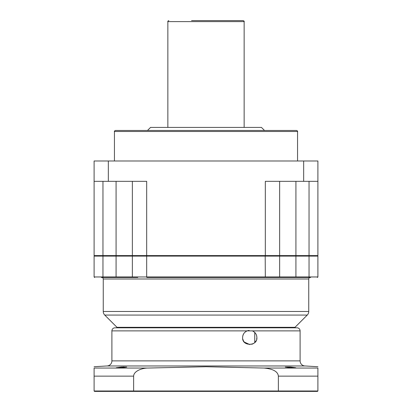 <?xml version="1.0" encoding="UTF-8"?>
<svg xmlns="http://www.w3.org/2000/svg" width="412" height="412" viewBox="0 0 412 412"><rect width="100%" height="100%" fill="white"/><g stroke="black" fill="none" stroke-linecap="round" stroke-linejoin="round"><path stroke-width="0.62" d="M309.041 181.332L309.041 255.595L317.899 255.595L317.899 160.984L94.101 160.984L94.101 181.332L146.682 181.332L146.682 255.595L94.101 255.595L94.101 181.332M317.899 181.332L265.318 181.332L265.318 255.595L146.682 255.595M309.041 255.595L265.318 255.595M279.64 181.332L279.64 255.595M132.36 181.332L132.36 255.595L132.36 181.332M102.959 181.332L102.959 255.595M108.341 160.984L108.341 181.332M303.659 160.984L303.659 181.332M254.745 342.552L254.745 332.417M114.443 131.485C114.186 131.237 114.526 130.898 115.463 130.465L296.537 130.465C297.474 130.898 297.814 131.237 297.557 131.485L114.443 131.485L114.443 160.984M147.506 130.465L150.56 127.416L261.44 127.416L264.494 130.465M167.854 127.416L167.854 21.62L244.146 21.62C244.409 21.367 244.069 21.033 243.132 20.6L191.554 20.6M103.216 277.467L120.999 277.467L101.728 277.467L103.216 277.467L102.959 276.957L94.101 276.957L94.611 277.467L94.101 276.957L94.101 256.099L102.959 256.099L102.959 276.957L116.081 276.957L116.081 256.099L132.36 256.099L132.36 276.957L116.081 276.957L116.081 277.467L132.87 277.467L132.36 276.957L146.682 276.957L146.682 256.099L279.64 256.099L279.64 276.957L279.64 256.099L309.041 256.099L309.041 276.957L265.318 276.957L265.199 255.595M146.801 277.467L146.682 276.957L265.318 276.957L265.204 277.467L146.919 277.467M310.633 277.467L265.215 277.467M116.524 277.467L101.367 277.467M295.476 277.467L152.934 277.467M137.773 277.467L116.081 277.467M101.728 277.467A1.524 1.524 0 0 1 103.252 278.991L103.252 311.472A5.088 5.088 -90 0 0 104.746 315.067L116.987 327.313L295.013 327.313L116.987 327.313L116.478 327.818M310.272 277.467A1.524 1.524 0 0 0 308.748 278.991L103.252 278.991M295.522 327.818L295.013 327.313L307.254 315.067A5.088 5.088 90 0 0 308.748 311.472L308.748 278.991M317.394 255.595L317.899 256.099L317.389 255.595M308.784 277.467L309.041 276.957L317.899 276.957L317.389 277.467L317.899 276.957L317.899 256.099L309.041 256.099L308.784 255.595M279.372 277.405A0.51 0.51 0 0 0 279.64 276.957L279.13 277.467M279.13 255.595L279.64 256.099A0.51 0.51 -90 0 0 279.372 255.656A0.51 0.51 -90 0 1 279.64 256.099M94.605 255.595L94.101 256.099L94.611 255.595M103.216 255.595L102.959 256.099L116.081 256.099L116.081 181.332M132.628 255.656A0.51 0.51 0 0 0 132.36 256.099L146.682 256.099L146.796 255.595M132.87 255.595L132.36 256.099M133.751 391.4L94.508 391.4L94.101 390.993L133.632 390.993L133.751 391.4L278.249 391.4L278.368 390.993L133.632 390.993L133.632 376.141L94.101 376.141L94.101 368.05C94.101 366.278 94.101 366.278 94.101 368.05L148.032 368.05C142.531 367.957 133.766 370.882 133.632 376.141M317.899 376.141L278.368 376.141C277.899 371.578 273.094 368.884 263.968 368.05L317.899 368.05C317.899 366.278 317.899 366.278 317.899 368.05L317.899 390.993L317.492 391.4L278.249 391.4M317.899 390.993L278.368 390.993L278.368 376.141M263.968 368.05L206 366.732L148.032 368.05M206 365.969L305.184 365.969A5.088 5.088 0 0 1 300.101 360.881L300.101 330.872A3.054 3.054 0 0 0 297.047 327.818L114.953 327.818A3.054 3.054 0 0 0 111.899 330.872L111.899 360.881A5.088 5.088 0 0 1 106.816 365.969L206 365.969M290.522 367.756L295.759 367.756L290.522 367.056L285.284 367.056L290.522 367.756M121.478 367.056L116.241 367.756L121.478 367.756L126.716 367.056L121.54 367.051M122.936 366.979L123.986 366.938M94.101 376.141L94.101 390.993M247.102 330.872C244.208 332.242 242.714 334.446 242.622 337.485C241.823 346.693 257.809 346.379 256.867 337.485C256.805 334.508 255.311 332.304 252.386 330.872L111.899 330.872M242.807 339.086L243.379 340.673M244.29 342.063L249.847 344.602M251.763 344.314L253.488 343.541M254.951 342.341L256.022 340.842M256.635 339.282L256.856 337.83M244.1 341.826L243.554 341.002M256.861 337.232L256.65 335.754M256.115 334.307L255.193 332.896M253.864 331.675L252.803 331.052M252.577 330.949L252.309 330.841M249.126 330.388L247.627 330.687M246.098 331.366L244.733 332.427M243.533 333.998L242.823 335.801M295.919 181.332L295.919 277.467M308.748 311.472L103.252 311.472M307.254 315.067L104.746 315.067M300.101 360.881L111.899 360.881M300.101 330.872L252.386 330.872M297.557 131.485L297.557 160.984M244.146 21.62L244.146 127.416M167.854 21.62C167.591 21.367 167.931 21.033 168.868 20.6M317.899 366.732L305.184 365.969M106.816 365.969L94.101 366.732"/></g></svg>

